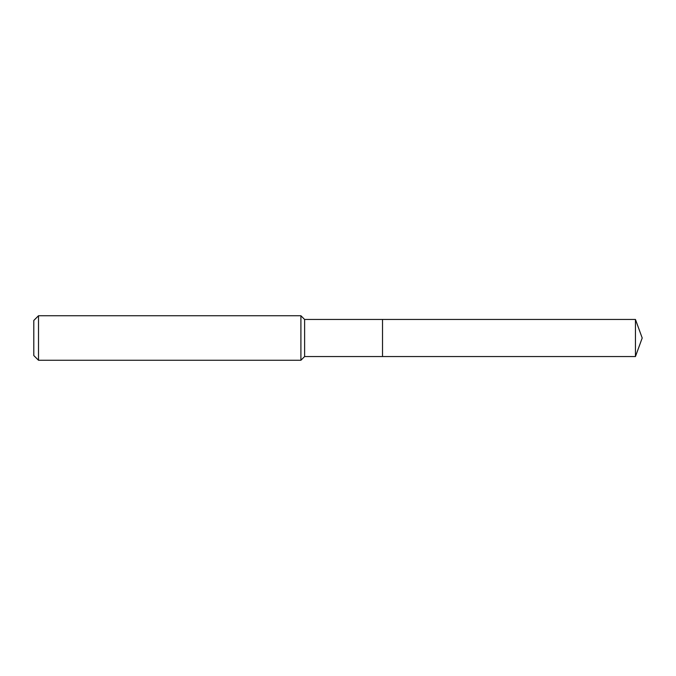<?xml version="1.0" encoding="UTF-8"?>
<svg xmlns="http://www.w3.org/2000/svg" width="676" height="676" viewBox="0 0 676 676"><rect width="100%" height="100%" fill="white"/><g stroke="black" fill="none" stroke-linecap="round" stroke-linejoin="round"><path stroke-width="1.01" d="M304.614 338L304.614 356.548L635.448 356.548L635.448 319.452L382.515 319.452L382.515 356.548L382.515 319.452L304.614 319.452L304.614 338M38.515 315.743L38.515 360.257L33.8 355.551L33.8 320.449L38.515 315.743L300.904 315.743L300.904 360.257L304.614 356.548M38.515 360.257L300.904 360.257M304.614 319.452L300.904 315.743M635.448 319.452L642.2 338L635.448 356.548"/></g></svg>

